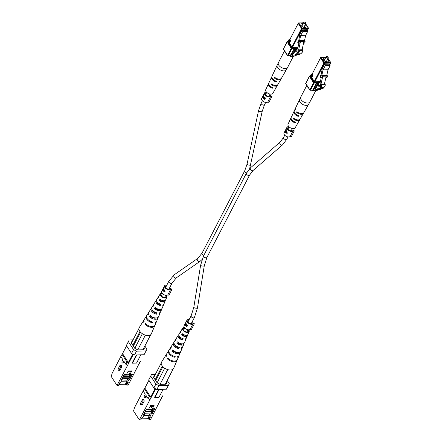 <?xml version="1.0" encoding="UTF-8"?>
<svg xmlns="http://www.w3.org/2000/svg" width="442" height="442" viewBox="0 0 442 442"><rect width="100%" height="100%" fill="white"/><g stroke="black" fill="none" stroke-linecap="round" stroke-linejoin="round"><path stroke-width="0.66" d="M290.151 56.095L290.996 54.25L291.223 54.968L292.77 54.305A4.707 2.735 -91.7 0 0 294.438 52.068L295.449 51.112L297.179 52.366A4.497 2.613 -91.7 0 0 297.278 52.366A4.497 2.613 -91.7 0 0 298.472 51.819A1.956 1.138 -91.7 0 0 299.179 49.813L299.588 50.443A4.409 2.564 88.3 0 1 297.952 53.156A1.497 0.867 88.3 0 1 297.223 53.918A1.497 0.867 88.3 0 1 296.731 53.681L296.604 53.742A1.497 0.867 88.3 0 1 295.875 54.504A1.497 0.867 88.3 0 1 295.383 54.267L295.25 54.327A1.497 0.867 88.3 0 1 294.521 55.09A1.497 0.867 88.3 0 1 294.035 54.852L290.659 56.316A0.939 0.547 88.3 0 1 290.538 56.344A0.939 0.547 88.3 0 1 290.151 56.095M292.985 54.195L290.996 54.25M292.886 54.25L291.029 54.305M299.588 50.443L303.035 50.344L302.626 49.708L299.179 49.813M303.035 50.344A4.409 2.564 88.3 0 1 301.394 53.057L297.952 53.156M301.394 53.057A1.497 0.867 88.3 0 1 300.671 53.819L297.223 53.918M299.974 53.841A1.497 0.867 88.3 0 1 299.317 54.405L295.875 54.504M298.621 54.427A1.497 0.867 88.3 0 1 297.969 54.99L294.521 55.09M296.858 55.023L294.107 56.217A0.939 0.547 88.3 0 1 293.98 56.244A0.939 0.547 88.3 0 1 293.858 56.222M303.118 23.675A2.823 1.591 27.4 0 0 302.256 23.586A2.823 1.591 27.4 0 0 300.991 24.199A2.823 1.591 27.4 0 0 301.853 26.305A2.823 1.591 27.4 0 0 304.737 27.421A2.823 1.591 27.4 0 0 306.002 26.802A2.823 1.591 27.4 0 0 305.207 24.758M305.748 22.818A1.177 0.663 -152.6 0 1 305.809 22.907A1.177 0.663 -152.6 0 1 305.881 23.454A1.177 0.663 -152.6 0 1 305.356 23.713A1.177 0.663 -152.6 0 1 304.157 23.244A1.177 0.663 -152.6 0 1 303.792 22.371A1.177 0.663 -152.6 0 1 304.284 22.117A1.177 0.663 -152.6 0 1 304.323 22.111M305.345 23.376A0.939 0.53 27.4 0 0 305.704 22.735A0.939 0.53 27.4 0 0 304.516 22.1A0.939 0.53 27.4 0 0 304.483 22.1A0.939 0.53 27.4 0 0 304.173 22.774A0.939 0.53 27.4 0 0 305.345 23.376M298.958 51.211L298.024 51.239L297.798 48.178L298.914 43.206M299.129 50.653L298.024 51.239M299.19 50.062L298.577 50.079L298.947 50.659M303.892 41.647L300.444 41.752L300.328 40.62L303.77 40.52L303.892 41.647L302.079 49.725M300.444 41.752L298.577 50.079M298.61 41.493L298.217 43.228L297.709 42.863L298.096 41.128L299.378 41.471L298.096 41.128M298.217 43.228L299.753 43.183L300.328 40.62M303.571 43.067L304.731 43.034L305.118 41.299L304.35 41.321L305.715 35.266L300.737 35.41L299.378 41.471M304.439 40.94L305.118 41.299M298.621 41.112L299.919 34.15L302.157 29.835L302.764 30.774L307.743 30.631L307.77 31.294L305.715 35.266M307.77 31.294L302.792 31.443L300.737 35.41M302.792 31.443L302.764 30.774M302.157 29.835L307.135 29.686L307.743 30.631M273.023 74.173A4.691 2.641 27.4 0 0 272.813 74.499L271.99 76.262A4.613 2.597 27.4 0 0 272.36 78.444A4.613 2.597 27.4 0 0 276.289 81.195L276.57 81.654L275.913 81.864A4.58 2.58 -152.6 0 1 272.029 79.135A4.58 2.58 -152.6 0 1 271.659 76.969L270.012 80.494A4.42 2.486 -152.6 0 0 269.88 81.212L269.747 81.897M269.753 81.88L269.548 81.903A4.387 2.47 27.4 0 1 269.686 81.201A4.387 2.47 27.4 0 1 269.896 80.869M272.813 74.499A4.691 2.641 27.4 0 0 272.67 75.35L273.001 74.659A4.724 2.663 -152.6 0 1 273.139 73.797L277.189 65.134A5.122 2.884 -152.6 0 0 277.598 67.554A5.122 2.884 -152.6 0 0 282.211 70.676A5.122 2.884 -152.6 0 0 286.278 69.847L281.532 78.146A4.724 2.663 -152.6 0 1 274.758 77.378L274.233 77.405L274.758 77.378M269.686 81.201L268.863 82.963A4.304 2.425 27.4 0 0 269.206 84.997A4.304 2.425 27.4 0 0 272.736 87.522L273.029 87.991L272.36 88.19A4.276 2.409 -152.6 0 1 268.874 85.687A4.276 2.409 -152.6 0 1 268.532 83.665L265.736 89.66A4 2.254 27.4 0 0 266.056 91.549A4 2.254 27.4 0 0 269.659 93.991A4 2.254 27.4 0 0 272.836 93.339L276.123 87.599A4.276 2.409 -152.6 0 1 275.653 88.091L276.029 87.428A4.304 2.425 27.4 0 0 276.504 86.925L277.471 85.234A4.387 2.47 27.4 0 0 277.62 84.875M268.532 83.665A4.276 2.409 -152.6 0 1 268.747 83.339M271.659 76.969A4.58 2.58 -152.6 0 1 271.869 76.643M276.267 87.234A4.276 2.409 -152.6 0 1 276.123 87.599M279.941 80.82A4.58 2.58 -152.6 0 1 279.792 81.184A4.58 2.58 -152.6 0 1 279.206 81.764L279.582 81.096A4.613 2.597 27.4 0 0 280.178 80.51L281.145 78.82A4.691 2.641 27.4 0 0 281.289 78.461M276.289 81.195L276.57 81.654M272.736 87.522L273.029 87.991M279.792 81.184L277.858 84.56A4.42 2.486 -152.6 0 1 271.637 83.93L271.101 83.958L271.637 83.93M273.515 85.002A3.066 1.729 27.4 0 1 272.592 84.582L271.311 84.621A4.387 2.47 27.4 0 0 277.471 85.234M271.311 84.621L271.101 83.958M275.692 78.03L274.432 78.068A4.691 2.641 27.4 0 0 281.145 78.82M274.432 78.068L274.233 77.405M286.681 54.034A5.177 2.917 -152.6 0 1 284.758 51.062M272.36 88.19L271.686 87.146A3.011 1.696 -152.6 0 1 270.537 86.383M129.302 377.451L128.854 379.639L127.423 382.402L128.191 382.38L126.34 384.501L126.755 385.142L128.191 385.098L139.65 362.556M140.258 361.39L138.716 364.794M133.318 354.407L117.014 385.43L111.218 376.485L112.235 373.081L120.826 356.512M127.539 365.125L125.826 364.23L123.732 360.998L122.837 362.722A0.928 0.541 88.3 0 1 122.456 363.02L123.567 362.987A0.928 0.541 -91.7 0 0 123.948 362.689L124.34 361.932M121.981 366.484L121.163 365.225L120.053 365.258L120.87 366.517L121.981 366.484L120.191 369.937A0.928 0.541 -91.7 0 1 119.81 370.236L118.699 370.269A0.928 0.541 88.3 0 1 118.185 369.716A0.928 0.541 88.3 0 1 118.263 368.711L120.053 365.258M122.716 353.291L120.815 356.501L122.915 359.733L122.02 361.462A0.928 0.541 88.3 0 0 121.942 362.473A0.928 0.541 88.3 0 0 122.456 363.02M143.959 347.76L144.396 348.887L143.727 348.909L143.285 349.733L137.733 349.898L134.788 348.357L142.374 333.721M128.003 378.584L126.826 380.86L121.467 381.015M130.169 374.407L129.047 376.573M130.456 374.396L129.578 376.092L130.34 376.07L129.622 379.617L132.396 374.263L130.003 374.335L131.793 370.882L128.268 370.987L126.478 374.44L124.086 374.512L121.312 379.86L122.08 379.838L122.567 377.446M131.213 374.385L130.34 376.07M127.423 382.402L125.578 384.523L125.368 384.203L126.981 381.098L121.34 381.264M125.368 384.203L119.091 384.391M128.191 382.38L126.755 385.142M117.014 385.43L118.45 385.385L119.881 382.623L120.644 382.601L122.08 379.838M128.854 379.639L129.622 379.617M136.324 354.97L132.28 362.777L132.539 363.175L136.799 354.954M125.578 384.523L126.34 384.501M118.799 384.728L120.644 382.601M134.495 355.025L131.545 353.484L126.373 345.495L128.379 341.627L133.55 349.616L136.501 351.158L134.495 355.025L144.07 354.738L146.075 350.871L136.501 351.158M144.871 346.003L146.954 349.219L144.07 354.738M131.545 353.484L133.55 349.616M128.379 341.627L129.257 339.97L133.042 339.859M131.163 342.765L132.042 341.113L131.175 342.782L134.788 348.357M132.401 341.102L132.042 341.113M146.075 350.871L146.954 349.219M126.583 345.821L122.544 353.617L128.34 362.567L132.727 354.103M128.931 362.876L128.34 362.567M121.981 354.252L126.992 361.987L128.699 362.882M139.882 362.55L140.39 361.589M132.539 363.175L136.561 363.053L140.821 354.838M143.733 348.909L144.037 348.329M129.224 373.136L130.003 374.335M129.578 376.092L129.373 377.081M125.826 364.23L126.992 361.987M120.87 366.517L119.08 369.971A0.928 0.541 88.3 0 1 118.699 370.269M123.732 375.192L129.86 375.009M122.981 376.639L128.976 376.462L129.44 377.181L122.661 377.258M122.301 378.755L128.721 378.562L129.44 377.181M122.473 377.888L122.738 377.38M131.44 374.291L131.119 374.302M129.639 374.424L131.081 374.38M124.915 374.484L125.876 374.457M124.876 374.562L123.743 375.175M130.788 371.667L127.871 371.755M126.158 374.451L125.832 374.534M125.992 374.772L129.512 374.672L129.826 374.065M130.942 371.91L127.744 372.004M155.799 307.941L155.457 308.555A3.508 1.972 27.4 0 0 160.236 309.361M151.147 316.245L150.904 316.676A3.895 2.193 27.4 0 0 155.904 317.98M160.7 299.217L160.021 300.427A3.122 1.757 27.4 0 0 164.352 300.726L164.352 300.726M158.579 296.902A4.011 2.26 27.4 0 0 158.048 297.394L156.711 299.543A4.21 2.37 27.4 0 0 156.971 301.671A4.21 2.37 27.4 0 0 160.855 304.262L160.28 305.549L159.777 304.781L160.137 304.041M159.777 304.781A3.287 1.851 -152.6 0 1 157.098 302.858A3.287 1.851 -152.6 0 1 156.799 301.378M153.711 304.654A4.729 2.663 27.4 0 0 153.214 305.157L151.871 307.306A4.934 2.779 27.4 0 0 152.175 309.803A4.934 2.779 27.4 0 0 156.987 312.897L156.407 314.185L155.766 313.19L156.032 312.632M155.766 313.19A3.674 2.066 -152.6 0 1 152.578 310.98A3.674 2.066 -152.6 0 1 152.17 309.787M159.247 309.792A3.613 2.033 27.4 0 0 159.131 309.599A3.613 2.033 27.4 0 0 158.899 309.278M162.396 293.527A2.939 1.657 27.4 0 0 160.938 294.14A2.939 1.657 27.4 0 0 161.137 295.599A2.939 1.657 27.4 0 0 163.849 297.411A2.939 1.657 27.4 0 0 166.159 296.847A2.939 1.657 27.4 0 0 165.921 295.455A2.939 1.657 27.4 0 0 165.816 295.3M155.457 308.555L154.385 308.588A4.729 2.663 27.4 0 0 161.606 309.511A4.729 2.663 27.4 0 0 161.728 308.809M154.385 308.588L155.103 307.372A4.624 2.602 -152.6 0 0 162.137 308.256L163.65 304.665A4.315 2.431 -152.6 0 1 162.805 305.477L163.38 304.19A4.21 2.37 27.4 0 0 164.175 303.411L165.164 301.079A4.011 2.26 27.4 0 0 165.258 300.367M146.175 324.301L145.053 324.334A6.133 3.453 27.4 0 0 150.634 327.229A6.133 3.453 27.4 0 0 154.717 325.831A6.133 3.453 27.4 0 0 154.833 325.456M145.053 324.334L145.462 323.638A6.072 3.42 -152.6 0 0 150.987 326.5A6.072 3.42 -152.6 0 0 155.02 325.119L156.534 321.527A5.763 3.243 -152.6 0 1 155.059 322.737L155.391 322.003A5.702 3.21 27.4 0 0 156.838 320.809L158.048 317.942A5.453 3.072 27.4 0 0 158.192 317.251M150.904 316.676L149.562 316.721A5.453 3.072 27.4 0 0 154.496 319.196A5.453 3.072 27.4 0 0 158.048 317.942M149.562 316.721L150.28 315.505A5.348 3.011 -152.6 0 0 155.109 317.914A5.348 3.011 -152.6 0 0 158.579 316.687L160.092 313.096A5.039 2.84 -152.6 0 1 158.938 314.113L159.512 312.826A4.934 2.779 27.4 0 0 160.623 311.842L161.606 309.511M160.021 300.427L159.219 300.455A4.011 2.26 27.4 0 0 165.164 301.079M159.219 300.455L159.938 299.24A3.901 2.199 -152.6 0 0 165.689 299.825L166.827 297.134A3.669 2.066 -152.6 0 1 163.96 297.886A3.669 2.066 -152.6 0 1 160.54 295.615A3.669 2.066 -152.6 0 1 160.313 293.759A3.669 2.066 -152.6 0 1 162.004 293.035M166.446 295.333A3.669 2.066 -152.6 0 1 166.512 295.438A3.669 2.066 -152.6 0 1 166.827 297.134M160.28 305.549A4.315 2.431 -152.6 0 1 156.258 302.881A4.315 2.431 -152.6 0 1 155.993 300.698A4.315 2.431 -152.6 0 1 156.507 300.201M156.407 314.185A5.039 2.84 -152.6 0 1 151.462 311.013A5.039 2.84 -152.6 0 1 151.153 308.466A5.039 2.84 -152.6 0 1 151.645 307.952M148.855 312.411A5.453 3.072 27.4 0 0 148.374 312.925L146.727 315.571A5.702 3.21 27.4 0 0 147.076 318.455A5.702 3.21 27.4 0 0 152.866 322.08L152.534 322.815A5.763 3.243 -152.6 0 1 146.667 319.146A5.763 3.243 -152.6 0 1 146.313 316.229A5.763 3.243 -152.6 0 1 146.556 315.919M154.717 325.831L151.313 333.903A6.823 3.84 -152.6 0 1 150.683 334.749A6.823 3.84 -152.6 0 1 150.181 335.086A6.823 3.84 -152.6 0 1 145.672 335.218A6.823 3.84 -152.6 0 1 144.761 334.925A6.823 3.84 -152.6 0 1 139.633 331.086A6.823 3.84 -152.6 0 1 139.208 327.632L143.843 320.196A6.133 3.453 27.4 0 0 143.705 322.257L144.114 321.566A6.072 3.42 -152.6 0 1 144.252 319.533L146.313 316.229M156.65 321.152A5.763 3.243 -152.6 0 1 156.534 321.527M160.225 312.4A5.039 2.84 -152.6 0 1 160.092 313.096M163.755 303.958A4.315 2.431 -152.6 0 1 163.65 304.665M158.424 309.406A5.039 2.84 -152.6 0 1 158.882 309.82M144.081 319.881A6.133 3.453 27.4 0 0 143.843 320.196M148.374 312.925A5.453 3.072 27.4 0 0 148.214 314.643L148.932 313.433A5.348 3.011 -152.6 0 1 149.092 311.77L151.153 308.466M153.214 305.157A4.729 2.663 27.4 0 0 153.037 306.51L153.755 305.3A4.624 2.602 -152.6 0 1 153.932 304.002L155.993 300.698M158.048 297.394A4.011 2.26 27.4 0 0 157.871 298.378L158.595 297.162A3.901 2.199 -152.6 0 1 158.772 296.234L160.313 293.759M162.993 301.444A3.227 1.818 27.4 0 0 162.728 301.101M154.976 318.196A4.028 2.265 27.4 0 0 154.722 317.848M150.181 335.086L150.683 334.749M144.761 334.925L145.672 335.218M140.545 332.224L133.34 346.125M142.904 349.744L150.512 335.08M145.341 335.229L137.738 349.898M150.716 334.727L142.926 349.744M138.887 328.594L131.373 343.086M139.959 331.55L132.821 345.324M152.534 322.815L151.91 321.848M294.322 130.909L291.206 136.898L294.322 130.909L292.416 129.915A2.586 1.459 -152.6 0 1 292.328 130.224A2.586 1.459 -152.6 0 1 290.284 130.683A2.586 1.459 -152.6 0 1 287.924 129.097A2.586 1.459 -152.6 0 1 287.731 127.843A2.586 1.459 -152.6 0 1 288.853 127.274M294.074 131.373L293.046 130.838A3.53 1.989 -152.6 0 1 290.195 131.235A3.53 1.989 -152.6 0 1 287.156 129.119A3.53 1.989 -152.6 0 1 286.897 127.406A3.53 1.989 -152.6 0 1 288.88 126.644M287.372 133.025L286.239 130.887L286.212 128.854L285.968 130.738L285.156 132.302L284.692 131.788L284.515 132.13L287.134 133.484L287.372 133.025M293.046 130.838L290.179 136.363A3.53 1.989 -152.6 0 1 287.333 136.76A3.53 1.989 -152.6 0 1 284.294 134.644A3.53 1.989 -152.6 0 1 284.029 132.931L286.897 127.406M291.206 136.898L290.179 136.363M292.416 129.915L292.123 130.478M284.72 131.882L287.134 133.484M286.98 132.512L286.946 133.048L285.427 132.462L286.068 131.23L286.946 133.048M285.515 132.291L285.156 132.302M271.99 96.439L268.88 102.428L271.99 96.439L270.09 95.444A2.586 1.459 -152.6 0 1 269.996 95.754A2.586 1.459 -152.6 0 1 267.951 96.212A2.586 1.459 -152.6 0 1 265.592 94.627A2.586 1.459 -152.6 0 1 265.399 93.373A2.586 1.459 -152.6 0 1 266.52 92.803M271.742 96.903L270.714 96.367A3.53 1.989 -152.6 0 1 267.869 96.765A3.53 1.989 -152.6 0 1 264.83 94.649A3.53 1.989 -152.6 0 1 264.565 92.936A3.53 1.989 -152.6 0 1 266.548 92.174M263.874 96.483A3.53 1.989 27.4 0 0 265.603 98.036L264.421 99.34L263.62 99.03L263.233 97.958L262.487 97.804L263.57 94.87A3.53 1.989 27.4 0 0 263.874 96.483M270.714 96.367L267.852 101.892A3.53 1.989 -152.6 0 1 265.001 102.29A3.53 1.989 -152.6 0 1 261.962 100.174A3.53 1.989 -152.6 0 1 261.703 98.461L264.565 92.936M263.04 98.096L262.487 97.804L263.034 97.699M268.88 102.428L267.852 101.892M270.09 95.444L269.797 96.008M264.57 99.317L263.62 99.03M263.509 97.947L263.084 97.781M262.841 96.461L262.924 96.118M264.438 98.809L263.775 98.715L264.94 98.025A3.53 1.989 -152.6 0 1 263.868 97.013L263.775 98.715M264.349 98.699L265.029 98.439L265.012 97.654M265.029 98.439L264.725 98.45M265.25 98.019L264.94 98.025M264.283 97.002L263.868 97.013M264.012 96.676L263.647 96.688A3.53 1.989 -152.6 0 1 263.333 95.483L262.647 97.489L263.183 97.5L263.647 96.688M263.636 97.489L262.647 97.489M194.358 323.759L191.242 329.749L194.358 323.759L192.452 322.765A2.586 1.459 -152.6 0 1 192.364 323.074A2.586 1.459 -152.6 0 1 190.314 323.533A2.586 1.459 -152.6 0 1 187.96 321.947A2.586 1.459 -152.6 0 1 187.767 320.693A2.586 1.459 -152.6 0 1 188.889 320.124M194.11 324.224L193.082 323.688A3.53 1.989 -152.6 0 1 190.231 324.085A3.53 1.989 -152.6 0 1 187.193 321.969A3.53 1.989 -152.6 0 1 186.933 320.257A3.53 1.989 -152.6 0 1 189.198 319.527M186.242 323.804A3.53 1.989 27.4 0 0 187.966 325.356L186.784 326.66L185.983 326.351L185.596 325.279L184.85 325.124L185.933 322.19A3.53 1.989 27.4 0 0 186.242 323.804M193.082 323.688L190.215 329.213A3.53 1.989 -152.6 0 1 187.369 329.61A3.53 1.989 -152.6 0 1 184.331 327.494A3.53 1.989 -152.6 0 1 184.065 325.782L186.933 320.257M185.402 325.417L184.85 325.124L185.397 325.019M191.242 329.749L190.215 329.213M192.452 322.765L192.16 323.329M186.933 326.638L185.983 326.351M185.872 325.268L185.447 325.102M185.209 323.782L185.286 323.439M186.8 326.13L186.137 326.036L187.303 325.351A3.53 1.989 -152.6 0 1 186.237 324.334L186.137 326.036M186.712 326.019L187.397 325.76L187.38 324.975M187.397 325.76L187.088 325.771M187.612 325.34L187.303 325.351M186.646 324.323L186.237 324.334M186.375 323.997L186.016 324.008A3.53 1.989 -152.6 0 1 185.695 322.804L185.01 324.815L185.552 324.82L186.016 324.008M185.999 324.809L185.01 324.815M172.026 289.289L168.916 295.278L172.026 289.289L170.126 288.294A2.586 1.459 -152.6 0 1 170.032 288.604A2.586 1.459 -152.6 0 1 167.988 289.062A2.586 1.459 -152.6 0 1 165.628 287.477A2.586 1.459 -152.6 0 1 165.435 286.223A2.586 1.459 -152.6 0 1 166.557 285.654M171.778 289.753L170.75 289.217A3.53 1.989 -152.6 0 1 167.905 289.615A3.53 1.989 -152.6 0 1 164.86 287.499A3.53 1.989 -152.6 0 1 164.601 285.786A3.53 1.989 -152.6 0 1 166.866 285.057M165.081 291.405L163.949 289.267L163.916 287.234L163.673 289.118L162.86 290.681L162.396 290.167L162.22 290.51L164.844 291.864L165.081 291.405M170.75 289.217L167.888 294.742A3.53 1.989 -152.6 0 1 165.037 295.14A3.53 1.989 -152.6 0 1 161.999 293.024A3.53 1.989 -152.6 0 1 161.739 291.311L164.601 285.786M168.916 295.278L167.888 294.742M170.126 288.294L169.833 288.858M162.429 290.261L164.844 291.864M164.684 290.891L164.651 291.427L163.137 290.842L163.772 289.609L164.651 291.427M163.225 290.67L162.86 290.681M164.048 289.604L163.772 289.609M312.477 90.566L313.323 88.72L313.549 89.439L315.096 88.776A4.707 2.735 -91.7 0 0 316.765 86.538L317.781 85.582L319.511 86.836A4.497 2.613 -91.7 0 0 319.61 86.836A4.497 2.613 -91.7 0 0 320.804 86.289A1.956 1.138 -91.7 0 0 321.505 84.284L321.92 84.914A4.409 2.564 88.3 0 1 320.279 87.626A1.497 0.867 88.3 0 1 319.549 88.389A1.497 0.867 88.3 0 1 319.063 88.151L318.931 88.212A1.497 0.867 88.3 0 1 318.201 88.975A1.497 0.867 88.3 0 1 317.71 88.737L317.583 88.798A1.497 0.867 88.3 0 1 316.853 89.56A1.497 0.867 88.3 0 1 316.362 89.323L312.986 90.787A0.939 0.547 88.3 0 1 312.864 90.814A0.939 0.547 88.3 0 1 312.477 90.566M315.317 88.665L313.323 88.72M315.212 88.72L313.361 88.776M321.92 84.914L325.362 84.814L324.953 84.179L321.505 84.284M325.362 84.814A4.409 2.564 88.3 0 1 323.726 87.527L320.279 87.626M323.726 87.527A1.497 0.867 88.3 0 1 322.997 88.29L319.549 88.389M322.301 88.312A1.497 0.867 88.3 0 1 321.649 88.875L318.201 88.975M320.953 88.897A1.497 0.867 88.3 0 1 320.295 89.461L316.853 89.56M319.185 89.494L316.433 90.687A0.939 0.547 88.3 0 1 316.312 90.715A0.939 0.547 88.3 0 1 316.185 90.693M325.445 58.145A2.823 1.591 27.4 0 0 324.583 58.057A2.823 1.591 27.4 0 0 323.317 58.67A2.823 1.591 27.4 0 0 324.185 60.775A2.823 1.591 27.4 0 0 327.069 61.891A2.823 1.591 27.4 0 0 328.334 61.272A2.823 1.591 27.4 0 0 327.533 59.228M328.08 57.289A1.177 0.663 -152.6 0 1 328.141 57.377A1.177 0.663 -152.6 0 1 328.213 57.924A1.177 0.663 -152.6 0 1 327.688 58.184A1.177 0.663 -152.6 0 1 326.483 57.714A1.177 0.663 -152.6 0 1 326.124 56.841A1.177 0.663 -152.6 0 1 326.61 56.587A1.177 0.663 -152.6 0 1 326.649 56.582M327.671 57.847A0.939 0.53 27.4 0 0 328.036 57.206A0.939 0.53 27.4 0 0 326.842 56.57A0.939 0.53 27.4 0 0 326.809 56.57A0.939 0.53 27.4 0 0 326.5 57.245A0.939 0.53 27.4 0 0 327.671 57.847M321.29 85.682L320.351 85.709L320.124 82.648L321.24 77.676M321.461 85.124L320.351 85.709M321.516 84.532L320.903 84.549L321.279 85.129M326.218 76.118L322.776 76.223L322.654 75.09L326.102 74.985L326.218 76.118L324.406 84.195M322.776 76.223L320.903 84.549M320.936 75.963L320.549 77.698L320.036 77.333L320.428 75.599L321.704 75.941L320.428 75.599M320.549 77.698L322.08 77.654L322.654 75.09M325.903 77.538L327.058 77.505L327.445 75.77L326.682 75.792L328.041 69.737L323.063 69.88L321.704 75.941M326.765 75.411L327.445 75.77M320.953 75.582L322.246 68.621L324.483 64.305L325.097 65.245L330.075 65.101L330.102 65.764L328.041 69.737M330.102 65.764L325.124 65.913L323.063 69.88M325.124 65.913L325.097 65.245M324.483 64.305L329.461 64.156L330.075 65.101M295.35 108.644A4.691 2.641 27.4 0 0 295.14 108.97L294.317 110.732A4.613 2.597 27.4 0 0 294.687 112.914A4.613 2.597 27.4 0 0 298.615 115.666L298.902 116.124L298.245 116.334A4.58 2.58 -152.6 0 1 294.355 113.605A4.58 2.58 -152.6 0 1 293.991 111.439L292.344 114.964A4.42 2.486 -152.6 0 0 292.206 115.682L291.88 116.373A4.387 2.47 27.4 0 1 292.013 115.671A4.387 2.47 27.4 0 1 292.228 115.34M295.217 109.798L295.328 109.13A4.724 2.663 -152.6 0 1 295.471 108.268L299.516 99.605A5.122 2.884 -152.6 0 0 299.925 102.025A5.122 2.884 -152.6 0 0 304.538 105.146A5.122 2.884 -152.6 0 0 308.61 104.318L303.858 112.616A4.724 2.663 -152.6 0 1 297.09 111.848L296.565 111.876L297.09 111.848M295.14 108.97A4.691 2.641 27.4 0 0 295.002 109.82L295.212 109.815M292.013 115.671L291.19 117.434A4.304 2.425 27.4 0 0 291.538 119.467A4.304 2.425 27.4 0 0 295.063 121.992L295.355 122.462L294.692 122.661A4.276 2.409 -152.6 0 1 291.206 120.158A4.276 2.409 -152.6 0 1 290.864 118.136L288.062 124.13A4 2.254 27.4 0 0 288.383 126.02A4 2.254 27.4 0 0 291.985 128.462A4 2.254 27.4 0 0 295.168 127.81L298.449 122.069A4.276 2.409 -152.6 0 1 297.985 122.561L298.356 121.898A4.304 2.425 27.4 0 0 298.836 121.395L299.803 119.705A4.387 2.47 27.4 0 0 299.947 119.346M290.864 118.136A4.276 2.409 -152.6 0 1 291.079 117.81M293.991 111.439A4.58 2.58 -152.6 0 1 294.201 111.113M298.593 121.705A4.276 2.409 -152.6 0 1 298.449 122.069M302.267 115.29A4.58 2.58 -152.6 0 1 302.118 115.655A4.58 2.58 -152.6 0 1 301.538 116.235L301.908 115.566A4.613 2.597 27.4 0 0 302.505 114.981L303.472 113.29A4.691 2.641 27.4 0 0 303.621 112.931M298.615 115.666L298.902 116.124M295.063 121.992L295.355 122.462M302.118 115.655L300.19 119.031A4.42 2.486 -152.6 0 1 293.969 118.401L293.427 118.428L293.969 118.401M295.847 119.473A3.066 1.729 27.4 0 1 294.919 119.053L293.637 119.091A4.387 2.47 27.4 0 0 299.803 119.705M293.637 119.091L293.427 118.428M298.024 112.5L296.759 112.539A4.691 2.641 27.4 0 0 303.472 113.29M296.759 112.539L296.565 111.876M309.013 88.505A5.177 2.917 -152.6 0 1 307.085 85.533M294.692 122.661L294.013 121.616A3.011 1.696 -152.6 0 1 292.864 120.854M151.628 411.922L151.186 414.11L149.75 416.872L150.518 416.85L148.672 418.972L149.087 419.613L150.523 419.568L161.982 397.026M162.59 395.861L161.048 399.264M155.65 388.877L139.34 419.9L133.545 410.955L134.561 407.552L143.153 390.982L145.241 394.203L144.346 395.933A0.928 0.541 88.3 0 0 144.269 396.944A0.928 0.541 88.3 0 0 144.783 397.491L145.893 397.457A0.928 0.541 -91.7 0 0 146.274 397.159L146.667 396.402M144.307 400.955L143.49 399.695L142.379 399.728L143.197 400.988L144.307 400.955L142.517 404.408A0.928 0.541 -91.7 0 1 142.136 404.706L141.026 404.739A0.928 0.541 88.3 0 1 140.512 404.187A0.928 0.541 88.3 0 1 140.589 403.181L142.379 399.728M149.866 399.596L148.153 398.701L149.319 396.457L151.031 397.352M144.783 397.491A0.928 0.541 88.3 0 0 145.164 397.192L146.059 395.468L148.153 398.701M166.286 382.231L166.728 383.358L166.054 383.38L165.617 384.203L160.065 384.369L157.114 382.827L164.7 368.192M150.335 413.055L149.153 415.331L143.799 415.486M152.501 408.878L151.374 411.043M152.783 408.867L151.904 410.563L152.672 410.541L151.949 414.088L154.722 408.734L152.33 408.806L154.12 405.353L150.6 405.458L148.81 408.911L146.418 408.983L143.639 414.331L144.407 414.309L144.893 411.916M153.545 408.856L152.672 410.541M149.75 416.872L147.904 418.994L147.7 418.673L149.308 415.568L143.667 415.734M147.7 418.673L141.418 418.861M150.518 416.85L149.087 419.613M139.34 419.9L140.777 419.856L142.208 417.093L142.976 417.071L144.407 414.309M151.186 414.11L151.949 414.088M158.656 389.441L154.612 397.248L154.866 397.645L159.131 389.424M147.904 418.994L148.672 418.972M142.976 417.071L141.12 419.198M156.827 389.496L153.877 387.954L148.7 379.965L150.705 376.098L155.882 384.087L158.833 385.628L156.827 389.496L166.396 389.209L168.402 385.341L158.833 385.628M167.198 380.474L169.28 383.689L166.396 389.209M149.319 396.457L144.307 388.722L145.048 387.761M153.877 387.954L155.882 384.087M150.705 376.098L151.584 374.44L155.374 374.33M154.733 375.573L154.374 375.584L153.49 377.236L157.114 382.827M168.402 385.341L169.28 383.689M148.915 380.291L144.871 388.087L150.667 397.038L155.059 388.573M151.258 397.347L150.667 397.038M162.208 397.021L162.717 396.06M154.866 397.645L158.888 397.524L163.148 389.308M154.374 375.584L153.507 377.253M166.065 383.38L166.363 382.8M151.556 407.607L152.33 408.806M151.904 410.563L151.705 411.552M144.307 388.722L143.147 390.971M143.197 400.988L141.407 404.441A0.928 0.541 88.3 0 1 141.026 404.739M146.064 409.662L152.186 409.48M145.313 411.11L151.302 410.933L151.766 411.651L144.993 411.729M144.628 413.226L151.053 413.032L151.766 411.651M144.805 412.358L145.07 411.85M153.766 408.762L153.451 408.773M151.971 408.894L153.407 408.85M147.247 408.955L148.203 408.927M147.208 409.032L146.07 409.646M153.12 406.137L150.203 406.226M148.49 408.922L148.164 409.005M148.319 409.242L151.844 409.143L152.153 408.535M153.275 406.38L150.07 406.474M178.132 342.412L177.789 343.025A3.508 1.972 27.4 0 0 182.568 343.832M173.479 350.716L173.236 351.147A3.895 2.193 27.4 0 0 178.237 352.451M183.027 333.688L182.347 334.898A3.122 1.757 27.4 0 0 186.679 335.196L186.679 335.196M180.905 331.373A4.011 2.26 27.4 0 0 180.38 331.865L179.043 334.014A4.21 2.37 27.4 0 0 179.303 336.141A4.21 2.37 27.4 0 0 183.181 338.732L182.607 340.02L182.11 339.252L182.463 338.511M182.11 339.252A3.287 1.851 -152.6 0 1 179.424 337.329A3.287 1.851 -152.6 0 1 179.132 335.848M176.043 339.124A4.729 2.663 27.4 0 0 175.54 339.627L174.203 341.776A4.934 2.779 27.4 0 0 174.507 344.274A4.934 2.779 27.4 0 0 179.314 347.368L178.739 348.655L178.093 347.661L178.358 347.103M178.093 347.661A3.674 2.066 -152.6 0 1 174.905 345.451A3.674 2.066 -152.6 0 1 174.496 344.257M181.579 344.263A3.613 2.033 27.4 0 0 181.458 344.069A3.613 2.033 27.4 0 0 181.231 343.749M184.723 327.997A2.939 1.657 27.4 0 0 183.264 328.61A2.939 1.657 27.4 0 0 183.463 330.069A2.939 1.657 27.4 0 0 186.176 331.881A2.939 1.657 27.4 0 0 188.485 331.318A2.939 1.657 27.4 0 0 188.248 329.925A2.939 1.657 27.4 0 0 188.143 329.771M177.789 343.025L176.712 343.058A4.729 2.663 27.4 0 0 183.933 343.981A4.729 2.663 27.4 0 0 184.06 343.279M176.712 343.058L177.43 341.843A4.624 2.602 -152.6 0 0 184.463 342.727L185.977 339.136A4.315 2.431 -152.6 0 1 185.132 339.948L185.712 338.66A4.21 2.37 27.4 0 0 186.507 337.881L187.491 335.55A4.011 2.26 27.4 0 0 187.59 334.837M168.507 358.771L167.38 358.805A6.133 3.453 27.4 0 0 172.966 361.7A6.133 3.453 27.4 0 0 177.049 360.302A6.133 3.453 27.4 0 0 177.165 359.926M167.38 358.805L167.789 358.108A6.072 3.42 -152.6 0 0 173.314 360.97A6.072 3.42 -152.6 0 0 177.352 359.589L178.866 355.998A5.763 3.243 -152.6 0 1 177.391 357.208L177.723 356.473A5.702 3.21 27.4 0 0 179.165 355.28L180.375 352.412A5.453 3.072 27.4 0 0 180.518 351.721M173.236 351.147L171.888 351.191A5.453 3.072 27.4 0 0 176.822 353.666A5.453 3.072 27.4 0 0 180.375 352.412M171.888 351.191L172.607 349.976A5.348 3.011 -152.6 0 0 177.435 352.384A5.348 3.011 -152.6 0 0 180.905 351.158L182.419 347.567A5.039 2.84 -152.6 0 1 181.264 348.583L181.839 347.296A4.934 2.779 27.4 0 0 182.949 346.313L183.933 343.981M182.347 334.898L181.546 334.925A4.011 2.26 27.4 0 0 187.491 335.55M181.546 334.925L182.27 333.71A3.901 2.199 -152.6 0 0 188.021 334.296L189.154 331.605A3.669 2.066 -152.6 0 1 186.292 332.356A3.669 2.066 -152.6 0 1 182.872 330.086A3.669 2.066 -152.6 0 1 182.645 328.229A3.669 2.066 -152.6 0 1 184.336 327.505M188.773 329.804A3.669 2.066 -152.6 0 1 188.845 329.909A3.669 2.066 -152.6 0 1 189.154 331.605M182.607 340.02A4.315 2.431 -152.6 0 1 178.585 337.351A4.315 2.431 -152.6 0 1 178.319 335.169A4.315 2.431 -152.6 0 1 178.833 334.671M178.739 348.655A5.039 2.84 -152.6 0 1 173.794 345.484A5.039 2.84 -152.6 0 1 173.479 342.937A5.039 2.84 -152.6 0 1 173.971 342.423M171.181 346.882A5.453 3.072 27.4 0 0 170.7 347.395L169.054 350.042A5.702 3.21 27.4 0 0 169.408 352.926A5.702 3.21 27.4 0 0 175.192 356.55L174.866 357.285A5.763 3.243 -152.6 0 1 168.999 353.617A5.763 3.243 -152.6 0 1 168.64 350.699A5.763 3.243 -152.6 0 1 168.883 350.39M177.049 360.302L173.64 368.374A6.823 3.84 -152.6 0 1 173.01 369.219A6.823 3.84 -152.6 0 1 172.507 369.556A6.823 3.84 -152.6 0 1 167.999 369.689A6.823 3.84 -152.6 0 1 167.087 369.396A6.823 3.84 -152.6 0 1 161.96 365.556A6.823 3.84 -152.6 0 1 161.54 362.103L166.17 354.666A6.133 3.453 27.4 0 0 166.037 356.727L166.446 356.031A6.072 3.42 -152.6 0 1 166.584 354.003L168.64 350.699M178.977 355.622A5.763 3.243 -152.6 0 1 178.866 355.998M182.552 346.871A5.039 2.84 -152.6 0 1 182.419 347.567M186.088 338.428A4.315 2.431 -152.6 0 1 185.977 339.136M180.75 343.876A5.039 2.84 -152.6 0 1 181.214 344.29M166.413 354.351A6.133 3.453 27.4 0 0 166.17 354.666M170.7 347.395A5.453 3.072 27.4 0 0 170.546 349.114L171.264 347.904A5.348 3.011 -152.6 0 1 171.424 346.241L173.479 342.937M175.54 339.627A4.729 2.663 27.4 0 0 175.369 340.981L176.087 339.771A4.624 2.602 -152.6 0 1 176.259 338.473L178.319 335.169M180.38 331.865A4.011 2.26 27.4 0 0 180.203 332.848L180.922 331.633A3.901 2.199 -152.6 0 1 181.098 330.704L182.645 328.229M185.32 335.914A3.227 1.818 27.4 0 0 185.054 335.572M177.303 352.666A4.028 2.265 27.4 0 0 177.049 352.318M172.507 369.556L173.01 369.219M167.087 369.396L167.999 369.689M162.871 366.694L155.667 380.595M165.236 384.214L172.839 369.551M167.667 369.7L160.065 384.369M173.043 369.197L165.258 384.214M161.214 363.064L153.7 377.556M162.291 366.02L155.148 379.794M174.866 357.285L174.236 356.318M203.629 255.747L200.602 265.277A1.851 0.475 -170.8 0 0 201.546 265.857A1.851 0.475 -170.8 0 0 203.469 266.123A1.851 0.475 -170.8 0 0 204.259 265.869L206.917 257.448A1.851 1.044 -152.6 0 1 206.088 257.857A1.851 1.044 -152.6 0 1 204.198 257.122A1.851 1.044 -152.6 0 1 203.629 255.747L246.354 173.319A1.851 1.044 27.4 0 0 246.923 174.7A1.851 1.044 27.4 0 0 248.813 175.43A1.851 1.044 27.4 0 0 249.642 175.026L253.067 170.485L282.56 144.843L286.841 139.208L288.029 136.91M246.354 173.319L250.636 167.684A1.851 1.359 49 0 0 250.537 169.573A1.851 1.359 49 0 0 252.36 170.745A1.851 1.359 49 0 0 253.067 170.485M250.636 167.684L280.129 142.048A1.851 1.359 49 0 0 280.029 143.932A1.851 1.359 49 0 0 281.858 145.103A1.851 1.359 49 0 0 282.56 144.843M280.129 142.048L283.549 137.501A1.851 1.044 27.4 0 0 284.118 138.882A1.851 1.044 27.4 0 0 286.013 139.611A1.851 1.044 27.4 0 0 286.841 139.208M204.259 265.869L197.458 307.952A1.851 0.475 -170.8 0 1 196.668 308.212A1.851 0.475 -170.8 0 1 194.745 307.947A1.851 0.475 -170.8 0 1 193.8 307.361L191.137 315.781L187.949 321.936M197.458 307.952L194.43 317.483A1.851 1.044 -152.6 0 1 193.602 317.892A1.851 1.044 -152.6 0 1 191.706 317.157A1.851 1.044 -152.6 0 1 191.137 315.781M250.68 164.877A1.851 0.591 -167.9 0 1 249.885 165.181A1.851 0.591 -167.9 0 1 247.962 164.833A1.851 0.591 -167.9 0 1 247.061 164.098L258.553 110.666A1.851 0.591 -167.9 0 0 259.454 111.401A1.851 0.591 -167.9 0 0 261.377 111.749A1.851 0.591 -167.9 0 0 262.172 111.445L249.658 168.617M265.703 102.439L264.509 104.737A1.851 1.044 -152.6 0 1 263.681 105.141A1.851 1.044 -152.6 0 1 261.791 104.411A1.851 1.044 -152.6 0 1 261.222 103.03L258.553 110.666M203.873 255.272A1.851 1.044 27.4 0 1 202 253.227L197.734 258.432A1.851 1.409 55.2 0 0 197.419 260.388A1.851 1.409 55.2 0 0 199.22 261.675A1.851 1.409 55.2 0 0 199.85 261.471L176.369 277.814A1.851 1.409 55.2 0 1 175.739 278.012A1.851 1.409 55.2 0 1 173.938 276.731A1.851 1.409 55.2 0 1 174.253 274.769L168.811 281.311A1.851 1.044 27.4 0 0 169.38 282.687A1.851 1.044 27.4 0 0 171.269 283.421A1.851 1.044 27.4 0 0 172.098 283.018L176.369 277.814M246.603 172.85A1.851 1.044 -152.6 0 1 244.724 170.805L202 253.227M291.742 54.747L291.079 54.769M294.107 56.217L290.659 56.316M307.444 30.172L308.245 28.631L302.118 28.813L292.543 47.288L291.952 46.979A0.47 0.276 -32.9 0 1 291.388 47.333A0.939 0.53 27.4 0 0 292.571 47.951L291.803 47.974A0.47 0.276 147.1 0 0 291.239 48.333L288.3 43.791A0.939 0.547 -91.7 0 1 288.245 42.465L289.162 40.703L288.786 40.128L287.841 41.659L288.753 39.902L289.35 39.769A0.47 0.276 147.1 0 0 289.913 39.415L290.284 39.99A0.939 0.547 -91.7 0 1 290.339 41.321L289.427 43.078L291.952 46.979L301.527 28.503L298.217 23.393L289.913 39.415L298.217 23.393A0.47 0.276 -32.9 0 1 298.775 23.034L302.09 28.15L308.218 27.968L305.621 23.962M288.3 43.791A0.47 0.276 147.1 0 1 288.864 43.438L288.836 42.775L289.427 43.078A0.47 0.276 -32.9 0 1 288.864 43.438L291.803 47.974L291.831 48.637L288.162 55.72L290.267 55.653M287.88 41.576L287.471 41.46L287.101 41.94A0.939 0.547 -91.7 0 0 287.875 41.891M287.825 41.708L287.665 41.581A0.47 0.276 147.1 0 0 287.101 41.94L283.433 49.018L287.571 55.41L291.239 48.333L291.831 48.637L297.864 48.46M291.19 54.244L293.505 49.78A0.939 0.552 147.1 0 1 294.626 49.068L295.985 49.134M295.831 51.101L296.565 49.692A0.939 0.552 147.1 0 0 296.157 49.023M303.781 40.879L300.333 40.979M300.438 41.393L303.886 41.288M303.521 22.896L298.582 22.912A0.47 0.47 0 0 0 298.179 23.166L303.593 22.763M297.88 47.797L292.571 47.951L292.543 47.288L298.035 47.123M294.996 51.272L295.842 49.178M295.709 49.178L293.554 53.72M293.04 54.156L291.499 53.946M291.853 53.272L292.853 53.244L294.947 49.2M293.709 49.504L293.505 49.78M294.626 49.068L294.278 49.139M296.002 49.167A0.47 0.276 -32.9 0 1 295.974 49.382L296.565 49.692M291.35 53.941L291.3 54.244M292.853 53.244L292.88 53.907A0.47 0.276 -32.9 0 0 293.444 53.548L292.853 53.244M290.339 41.321L289.748 41.012L289.72 40.344A0.47 0.276 147.1 0 0 290.284 39.99M288.245 42.465L288.836 42.775L289.748 41.012L289.162 40.703A0.47 0.276 -32.9 0 1 289.72 40.344L289.35 39.769A0.47 0.276 -32.9 0 0 288.786 40.128L288.753 39.902A0.47 0.47 0 0 1 289.156 39.647L289.875 39.189M287.952 41.443L287.471 41.46A0.47 0.47 0 0 0 287.068 41.714L283.433 49.018A0.47 0.276 147.1 0 0 283.421 49.261L287.56 55.653A0.47 0.276 147.1 0 0 287.775 55.742L290.19 55.803M287.571 55.41A0.47 0.276 147.1 0 0 287.56 55.653A0.47 0.47 0 0 0 287.969 55.869L287.571 55.41M301.527 28.503A0.47 0.276 -32.9 0 1 302.09 28.15L302.118 28.813L301.527 28.503M305.693 23.824L308.433 28.056A0.47 0.276 -32.9 0 0 308.218 27.968L308.455 28.531A0.47 0.47 0 0 0 308.433 28.056A0.47 0.276 -32.9 0 1 308.417 28.299L307.533 30.305M295.82 55.493L295.626 55.642A0.47 0.47 0 0 0 296.029 55.388L295.82 55.493M277.189 65.134L278.394 62.681A5.177 2.917 27.4 0 0 278.775 65.189A5.177 2.917 27.4 0 0 285.267 68.582A5.177 2.917 27.4 0 0 287.587 67.449L293.383 56.261M275.913 81.864L275.217 80.787M122.837 362.722L123.948 362.689M119.08 369.971L120.191 369.937M264.167 96.875L263.543 96.892M186.535 324.196L185.905 324.213M314.074 89.218L313.411 89.24M316.433 90.687L312.986 90.787M329.776 64.642L330.572 63.101L324.445 63.283L314.87 81.759L314.279 81.45A0.47 0.276 -32.9 0 1 313.721 81.803A0.939 0.53 27.4 0 0 314.897 82.422L314.135 82.444A0.47 0.276 147.1 0 0 313.571 82.803L310.632 78.262A0.939 0.547 -91.7 0 1 310.577 76.936L311.488 75.173L311.118 74.599L310.168 76.129L311.08 74.372L311.676 74.239A0.47 0.276 147.1 0 0 312.24 73.886L312.61 74.46A0.939 0.547 -91.7 0 1 312.671 75.792L311.754 77.549L314.279 81.45L323.859 62.974L320.544 57.863L312.24 73.886L320.544 57.863A0.47 0.276 -32.9 0 1 321.107 57.504L324.417 62.62L330.544 62.438L327.947 58.432M310.632 78.262A0.47 0.276 147.1 0 1 311.196 77.908L311.168 77.245L311.754 77.549A0.47 0.276 -32.9 0 1 311.196 77.908L314.135 82.444L314.163 83.107L310.494 90.19L312.599 90.124M310.212 76.046L309.798 75.93L309.433 76.411A0.939 0.547 -91.7 0 0 310.201 76.361M310.151 76.179L309.991 76.052A0.47 0.276 147.1 0 0 309.433 76.411L305.765 83.488L309.903 89.881L313.571 82.803L314.163 83.107L320.19 82.93M313.516 88.715L315.831 84.251A0.939 0.552 147.1 0 1 316.953 83.538L318.317 83.604M318.163 85.571L318.892 84.162A0.939 0.552 147.1 0 0 318.489 83.494M326.108 75.35L322.66 75.449M322.771 75.864L326.213 75.759M325.853 57.366L320.914 57.383A0.47 0.47 0 0 0 320.511 57.637L325.92 57.233M320.212 82.267L314.897 82.422L314.87 81.759L320.362 81.593M317.323 85.742L318.174 83.648M318.036 83.648L315.881 88.19M315.373 88.627L313.831 88.417M314.179 87.743L315.179 87.715L317.273 83.671M316.036 83.974L315.831 84.251M316.953 83.538L316.605 83.61M318.334 83.637A0.47 0.276 -32.9 0 1 318.306 83.853L318.892 84.162M313.682 88.411L313.632 88.715M315.179 87.715L315.207 88.378A0.47 0.276 -32.9 0 0 315.77 88.019L315.179 87.715M312.671 75.792L312.08 75.483L312.052 74.814A0.47 0.276 147.1 0 0 312.61 74.46M310.577 76.936L311.168 77.245L312.08 75.483L311.488 75.173A0.47 0.276 -32.9 0 1 312.052 74.814L311.676 74.239A0.47 0.276 -32.9 0 0 311.118 74.599L311.08 74.372A0.47 0.47 0 0 1 311.483 74.118L312.207 73.659M310.278 75.913L309.798 75.93A0.47 0.47 0 0 0 309.394 76.184L305.765 83.488A0.47 0.276 147.1 0 0 305.748 83.731L309.892 90.124A0.47 0.276 147.1 0 0 310.107 90.212L312.522 90.273M309.903 89.881A0.47 0.276 147.1 0 0 309.892 90.124A0.47 0.47 0 0 0 310.301 90.339L309.903 89.881M323.859 62.974A0.47 0.276 -32.9 0 1 324.417 62.62L324.445 63.283L323.859 62.974M328.019 58.294L330.76 62.526A0.47 0.276 -32.9 0 0 330.544 62.438L330.782 63.002A0.47 0.47 0 0 0 330.76 62.526A0.47 0.276 -32.9 0 1 330.749 62.77L329.865 64.775M318.152 89.964L317.958 90.113A0.47 0.47 0 0 0 318.362 89.859L318.152 89.964M299.516 99.605L300.72 97.152A5.177 2.917 27.4 0 0 301.107 99.66A5.177 2.917 27.4 0 0 307.593 103.052A5.177 2.917 27.4 0 0 309.914 101.92L315.71 90.732M298.245 116.334L297.549 115.257M145.164 397.192L146.274 397.159M141.407 404.441L142.517 404.408M283.549 137.501L284.742 135.208M287.913 129.081L289.074 126.843M200.602 265.277L193.8 307.361M184.778 328.058L183.623 330.284M180.098 337.075L179.75 337.754M175.689 345.589L175.424 346.097M194.43 317.483L191.242 323.638M188.065 329.76L186.911 331.992M185.27 335.158L184.883 335.903M180.855 343.672L180.557 344.252M176.446 352.175L176.231 352.589M206.917 257.448L249.642 175.026M291.206 130.788L292.366 128.55M268.874 96.317L270.034 94.08M172.098 283.018L168.91 289.167M165.739 295.289L164.584 297.521M162.943 300.687L162.551 301.433M158.529 309.201L158.225 309.781M154.12 317.704L153.904 318.118M168.811 281.311L165.623 287.466M162.446 293.587L161.291 295.814M157.772 302.604L157.424 303.284M153.363 311.118L153.098 311.627M197.734 258.432L174.253 274.769M199.85 261.471L201.983 259.636M261.222 103.03L262.41 100.737M265.587 94.61L266.747 92.372M264.509 104.737L262.172 111.445M247.061 164.098L244.724 170.805M298.03 51.04L295.449 51.112M293.98 56.244L290.538 56.344M305.881 23.454L303.875 27.327M303.792 22.371L301.787 26.244M291.339 54.184L293.715 49.675L294.433 49.217L295.963 49.172M283.399 48.791A0.47 0.47 0 0 0 283.421 49.261M278.394 62.681L284.493 50.918M287.587 67.449L286.278 69.847M263.57 97.682L262.874 97.704M185.933 325.003L185.237 325.025M320.356 85.51L317.781 85.582M316.312 90.715L312.864 90.814M328.213 57.924L326.207 61.797M326.124 56.841L324.113 60.714M313.671 88.654L316.041 84.146L316.765 83.687L318.295 83.643M305.726 83.262A0.47 0.47 0 0 0 305.748 83.731M300.72 97.152L306.82 85.389M309.914 101.92L308.61 104.318"/></g></svg>
